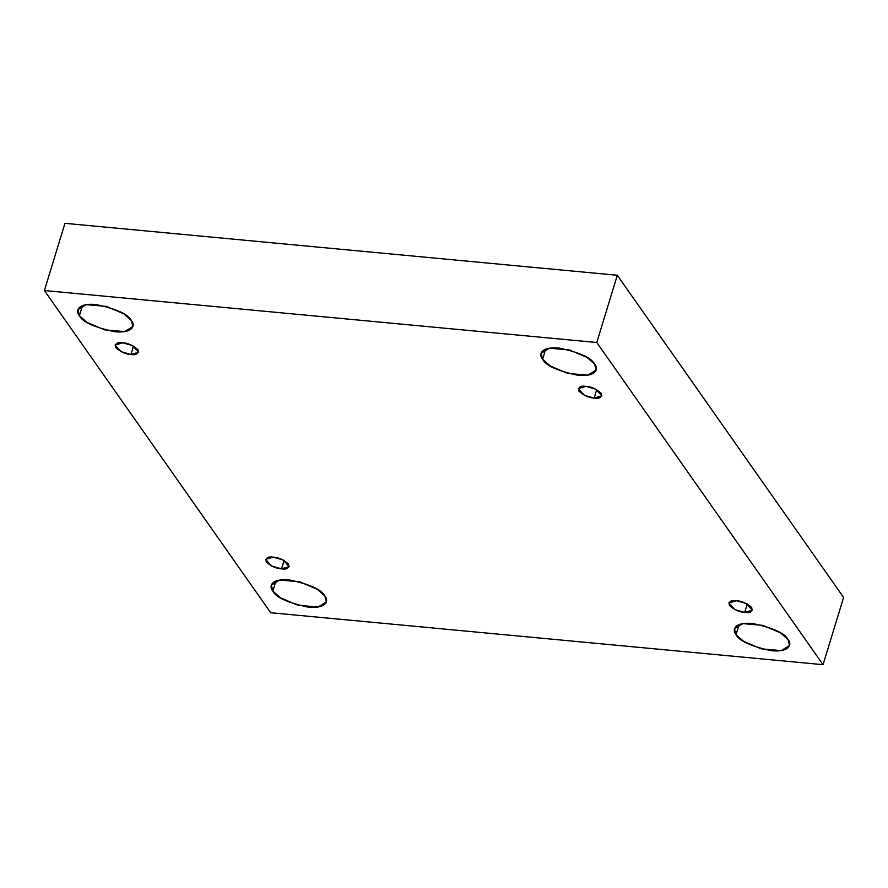 <?xml version="1.0" encoding="UTF-8"?>
<svg xmlns="http://www.w3.org/2000/svg" width="888" height="888" viewBox="0 0 888 888"><rect width="100%" height="100%" fill="white"/><g stroke="black" fill="none" stroke-linecap="round" stroke-linejoin="round"><path stroke-width="1.33" d="M545.676 349.173L542.601 359.24L550.238 366L567.721 373.415L587.756 375.18L596.114 370.107L594.616 364.136C598.457 368.22 597.302 376.956 578.188 375.335C557.509 370.918 545.643 365.556 542.601 359.24C538.75 355.156 539.904 346.42 559.029 348.052C579.698 352.469 591.563 357.831 594.616 364.136L586.968 357.376L569.486 349.961L549.45 348.207L541.092 353.28L542.601 359.24L545.676 349.173M739.105 624.586L736.03 634.665L743.678 641.414L761.16 648.828L781.185 650.593L789.554 645.52L788.045 639.549C791.896 643.645 790.742 652.369 771.617 650.749C750.948 646.331 739.082 640.97 736.03 634.665C732.178 630.569 733.333 621.844 752.458 623.465C773.137 627.883 784.992 633.244 788.045 639.549L780.397 632.8L762.925 625.385L742.89 623.62L734.531 628.693L736.03 634.665L739.105 624.586M275.913 581.018L272.838 591.086L280.486 597.846L297.957 605.261L317.993 607.026L326.351 601.953L324.853 595.981C328.693 600.077 327.539 608.802 308.425 607.181C287.745 602.763 275.879 597.402 272.838 591.086C268.986 587.001 270.141 578.277 289.266 579.897C309.934 584.315 321.8 589.676 324.853 595.981L317.205 589.221L299.722 581.807L279.698 580.053L271.328 585.125L272.838 591.086L275.913 581.018M82.484 305.605L79.398 315.673L87.046 322.433L104.529 329.848L124.553 331.613L132.923 326.529L131.413 320.568C135.265 324.653 134.11 333.389 114.985 331.768C94.317 327.35 82.451 321.989 79.398 315.673C75.558 311.588 76.712 302.852 95.826 304.484C116.506 308.891 128.372 314.263 131.413 320.568L123.765 313.808L106.294 306.393L86.258 304.639L77.9 309.712L79.398 315.673L82.484 305.605M130.958 354.501L138.639 352.259L132.478 345.565L122.744 342.801C127.783 342.968 132.867 345.266 137.995 349.694C138.805 353.724 136.463 355.322 130.958 354.501C125.918 354.334 120.835 352.036 115.706 347.608C114.896 343.578 117.238 341.98 122.744 342.801L115.063 345.044L121.223 351.737L130.958 354.501L133.522 346.098L130.958 354.501M281.507 568.853L289.188 566.611L283.028 559.917L273.293 557.165C278.333 557.32 283.416 559.618 288.545 564.058C289.355 568.087 287.013 569.685 281.507 568.853C276.468 568.686 271.384 566.389 266.256 561.96C265.445 557.93 267.788 556.332 273.293 557.165L265.612 559.407L271.772 566.1L281.507 568.853L284.071 560.461L281.507 568.853M744.699 612.42L752.391 610.178L746.22 603.485L736.485 600.732C741.524 600.899 746.608 603.196 751.736 607.625C752.547 611.654 750.205 613.253 744.699 612.42C739.66 612.254 734.576 609.956 729.448 605.527C728.637 601.498 730.99 599.9 736.485 600.732L728.804 602.974L734.975 609.668L744.699 612.42L747.263 604.029L744.699 612.42M594.15 398.068L601.842 395.826L595.67 389.133L585.936 386.369C590.975 386.535 596.059 388.833 601.187 393.273C601.997 397.291 599.655 398.89 594.15 398.068C589.11 397.902 584.027 395.604 578.898 391.175C578.088 387.146 580.441 385.547 585.936 386.369L578.255 388.611L584.426 395.315L594.15 398.068L596.714 389.666L594.15 398.068M270.685 612.731L44.4 290.543L64.957 223.321L44.4 290.543L596.769 342.502L617.315 275.269L64.957 223.321L617.315 275.269L596.769 342.502L823.043 664.679L843.6 597.458L617.315 275.269L843.6 597.458L823.043 664.679L270.685 612.731L823.043 664.679L596.769 342.502L44.4 290.543L270.685 612.731"/></g></svg>
